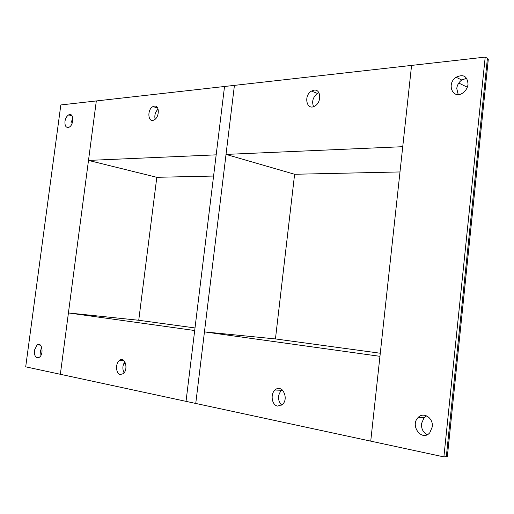 <?xml version="1.0" encoding="UTF-8"?>
<svg xmlns="http://www.w3.org/2000/svg" width="514" height="514" viewBox="0 0 514 514"><rect width="100%" height="100%" fill="white"/><g stroke="black" fill="none" stroke-linecap="round" stroke-linejoin="round"><path stroke-width="0.77" d="M466.673 78.276L461.752 80.004C458.893 82.137 457.222 84.971 456.747 88.498L458.212 94.563M468.042 84.238C467.579 87.727 465.954 90.548 463.172 92.706C453.219 100.416 445.856 83.968 456.104 77.235C463.403 73.843 467.38 76.175 468.042 84.238M426.678 415.858L424.044 417.766L421.486 423.671C421.249 428.843 423.163 432.518 427.23 434.696M432.268 426.883L429.788 432.756C422.103 441.95 409.748 425.9 417.966 417.683C423.195 411.335 433.559 417.856 432.268 426.883M488.287 59.373L487.426 58.307L485.203 57.105L234.416 85.375L226.025 154.412L294.612 174.265L399.995 171.946M380.283 353.24L275.446 338.932L204.45 331.883L195.75 403.451L443.89 456.895L447.341 456.522M467.322 87.207L458.771 83.062M204.45 331.883L379.949 356.324L370.729 441.14L411.573 65.406L402.738 146.689L226.025 154.412M443.89 456.895L485.203 57.105M41.673 347.265L40.567 350.786L40.934 355.354M34.354 350.362L37.124 344.875C41.904 341.238 44.198 354.23 39.282 357.314C35.877 358.489 34.232 356.17 34.354 350.362M72.821 118.175L70.906 123.058M64.963 121.407C65.503 118.233 66.749 116.055 68.703 114.879C73.817 111.975 74.228 124.863 69.082 127.209C66.12 128.044 64.745 126.116 64.963 121.407M88.492 160.419L216.176 154.843L224.534 86.487L60.832 104.946L25.7 366.829L186.029 401.357L194.69 330.521L68.426 312.942L60.35 374.288L96.317 100.943L88.492 160.419L156.809 177.304L138.735 320.267L68.426 312.942M155.453 118.94L154.99 118.798M314.144 90.143C320.993 89.018 321.77 102.106 315.043 105.903C306.832 111.429 303.132 95.765 311.471 91.081L314.144 90.143M318.918 92.758L317.453 93.432C312.91 97.127 311.612 101.521 313.559 106.616M282.083 389.753L281.409 390.287C277.451 395.414 277.534 400.374 281.653 405.154M277.599 406.092C271.842 405.283 270.094 394.039 275.048 390.017C281.82 383.335 289.491 398.498 282.314 404.621L277.599 406.092M154.451 106.102C159.719 105.19 159.501 117.346 154.181 119.89C147.987 123.598 146.773 109.559 152.992 106.565L154.451 106.102M158.094 109.116C155.299 111.936 154.303 115.316 155.112 119.248M213.58 176.051L156.809 177.304M124.857 361.747C122.518 365.3 122.255 368.975 124.054 372.772M120.295 374.488C115.791 373.909 115.2 363.225 119.492 360.385C125.03 355.81 128.828 369.739 123.071 373.742L120.295 374.488M123.88 363.302L125.589 363.404M138.735 320.267L195.005 327.945M186.029 401.357L224.534 86.487L234.416 85.375L195.75 403.451L186.029 401.357M275.446 338.932L294.612 174.265M487.426 58.307L446.313 456.798M461.752 80.004L456.104 77.235M424.044 417.766L417.966 417.683M447.341 456.56L488.3 59.277M40.407 345.112L37.124 344.875M72.044 115.823L68.703 114.879M317.453 93.432L311.471 91.081M281.409 390.287L275.048 390.017M157.663 108.036L152.992 106.565M124.028 360.68L119.492 360.385"/></g></svg>
